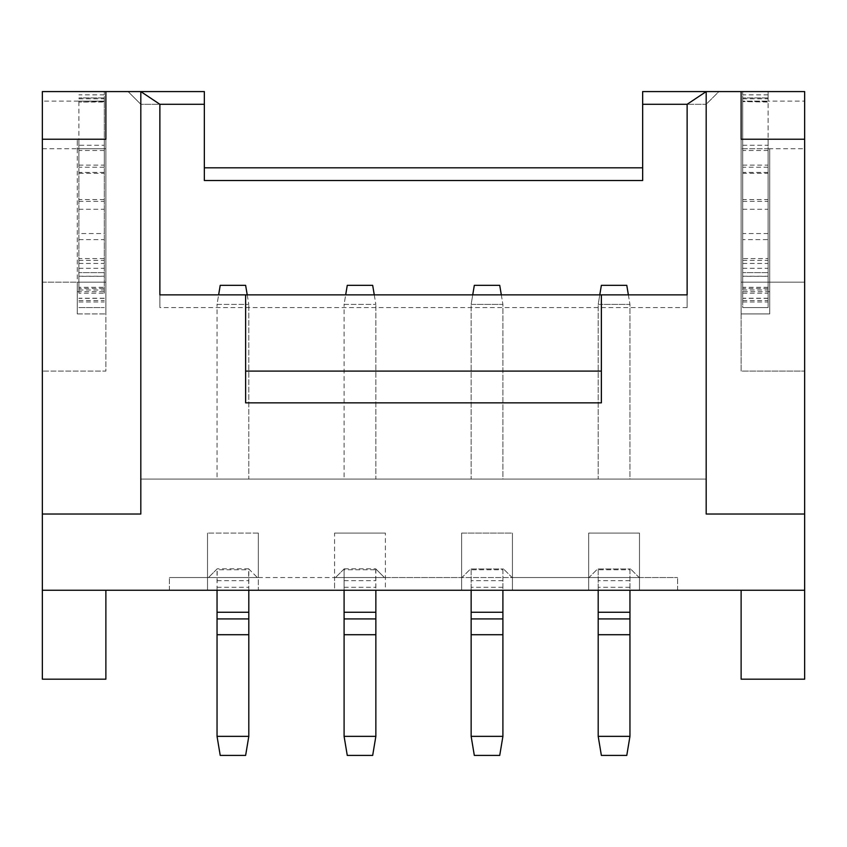 <?xml version="1.0" encoding="UTF-8"?>
<svg xmlns="http://www.w3.org/2000/svg" width="847" height="847" viewBox="0 0 847 847"><rect width="100%" height="100%" fill="white"/><g stroke="black" fill="none" stroke-linecap="round" stroke-linejoin="round"><path stroke-width="0.64" stroke-dasharray="4.24 3.18" d="M42.35 101.111L42.35 371.092L42.35 139.226L42.35 282.157L77.289 282.157L77.289 313.919L77.289 282.157L105.875 282.157L105.875 91.582L42.35 91.582L42.35 101.111L104.287 101.111L104.287 91.582L104.287 102.053L78.877 102.053L104.287 101.587L104.287 97.934L104.287 101.111L105.875 101.111L105.875 313.919L105.875 282.157L42.35 282.157L42.35 679.188L105.875 679.188L105.875 590.253L42.35 590.253M105.875 590.253L741.125 590.253L741.125 679.188L804.65 679.188L804.65 101.111L768.123 101.111L768.123 91.582L768.123 102.053L742.713 101.587L768.123 101.587L768.123 97.934L768.123 288.509L742.713 288.509L742.713 101.111L741.125 101.111L741.125 313.919L741.125 101.111M639.485 590.253L677.6 590.253L639.485 590.253L639.485 533.081L639.485 577.548L677.6 577.548L639.485 577.548L639.485 590.253L639.485 533.081L639.485 590.253M741.125 590.253L804.65 590.253M169.4 590.253L207.515 590.253L207.515 533.081L258.335 533.081L258.335 590.253L334.565 590.253L334.565 533.081L385.385 533.081L385.385 590.253L461.615 590.253L461.615 533.081L512.435 533.081L512.435 577.548L639.485 577.548L512.435 577.548L512.435 590.253L588.665 590.253L512.435 590.253L512.435 533.081L512.435 590.253L512.435 533.081L461.615 533.081L461.615 577.548L512.435 577.548L169.4 577.548L258.335 577.548L258.335 590.253L334.565 590.253L334.565 577.548L258.335 577.548L258.335 533.081L258.335 590.253L258.335 533.081L207.515 533.081L207.515 590.253L207.515 533.081L207.515 590.253L169.4 590.253L169.4 577.548L169.4 590.253M334.565 577.548L461.615 577.548L461.615 590.253L461.615 533.081L461.615 590.253L385.385 590.253L385.385 533.081L385.385 577.548L385.385 533.081L334.565 533.081L334.565 577.548M248.637 568.803L257.382 577.548L208.468 577.548L257.382 577.548L248.806 568.972L248.806 569.745L217.044 569.745L217.044 568.972L208.468 577.548L217.213 568.803L248.637 568.803L248.806 590.253M344.263 568.803L375.687 568.803L384.432 577.548L335.518 577.548L384.432 577.548L375.856 568.972L375.856 569.745L344.094 569.745L344.263 568.803L335.518 577.548L344.094 568.972L344.094 590.253M502.906 736.361L499.73 755.418L474.32 755.418L471.144 736.361L502.906 736.361L502.906 569.745L471.144 569.745L470.509 568.972L461.933 577.548L512.117 577.548L503.542 568.972L512.117 577.548L461.933 577.548L470.509 568.972L503.542 568.972L471.144 568.972L471.144 590.253M629.956 736.361L626.78 755.418L601.37 755.418L598.194 736.361L629.956 736.361L629.956 569.745L598.194 569.745L597.558 568.972L588.983 577.548L639.167 577.548L630.592 568.972L639.167 577.548L588.983 577.548L597.558 568.972L630.592 568.972L598.194 568.972L598.194 590.253M588.665 590.253L588.665 533.081L639.485 533.081L588.665 533.081L588.665 590.253M105.875 101.111L105.875 91.582L204.339 91.582L204.339 180.517M804.65 101.111L804.65 91.582L642.661 91.582L642.661 167.812L204.339 167.812M804.65 282.157L741.125 282.157L804.65 282.157M77.289 148.754L77.289 313.919L77.289 139.226L77.289 148.754L105.875 148.754L105.875 313.919L105.875 139.226L105.875 148.754L104.287 148.754L104.287 276.323L78.877 276.323L78.877 148.754L104.287 148.754L104.287 139.226L42.35 139.226L78.877 139.226L78.877 148.754L78.877 139.226L104.287 139.226L104.287 167.23L78.877 167.23L78.877 148.754L104.287 148.754M642.661 180.517L642.661 167.812M804.65 139.226L804.65 371.092L804.65 139.226L741.125 139.226L804.65 139.226L741.125 139.226L741.125 371.092L804.65 371.092L741.125 371.092L741.125 139.226M42.35 139.226L78.877 139.226M42.35 148.754L78.877 148.754M77.289 313.919L105.875 313.919L77.289 313.919M42.35 514.023L140.814 514.023L140.814 91.582L128.109 91.582L140.814 91.582L159.871 104.287L140.814 104.287L140.814 479.084L706.186 479.084L706.186 104.287L718.891 91.582L706.186 91.582L718.891 91.582L706.186 104.287L687.129 104.287L706.186 104.287L706.186 479.084L140.814 479.084L140.814 104.287L128.109 91.582L140.814 104.287L159.871 104.287L159.871 307.567L159.871 294.862L687.129 294.862L687.129 307.567L687.129 104.287L706.186 91.582L706.186 514.023L804.65 514.023M105.875 139.226L105.875 371.092L42.35 371.092L105.875 371.092L105.875 139.226L104.287 139.226M77.289 291.686L105.875 291.686M78.877 276.323L78.877 293.221L104.287 293.221L104.287 101.111L104.287 288.509L78.877 288.509L78.877 102.053M104.287 199.553L78.877 199.553L78.877 173.317L104.287 173.317L104.287 233.539L78.877 233.539L78.877 199.553M104.287 258.579L78.877 258.579L78.877 239.627L104.287 239.627L104.287 287.313L78.877 287.313L78.877 258.579M769.711 148.754L769.711 313.919L741.125 313.919L769.711 313.919L741.125 313.919L769.711 313.919L769.711 148.754L741.125 148.754L768.123 148.754L768.123 276.323L742.713 276.323L742.713 139.226L742.713 148.754L768.123 148.754L768.123 139.226L768.123 148.754L804.65 148.754M742.713 276.323L742.713 307.567L768.123 307.567L768.123 258.579L742.713 258.579L742.713 239.627L768.123 239.627L768.123 199.553L742.713 199.553L742.713 173.317L768.123 173.317L768.123 148.754M768.123 199.553L768.123 173.317M768.123 258.579L768.123 239.627M742.713 288.509L742.713 101.111L768.123 101.111L742.713 101.111L742.713 91.582L742.713 102.053M769.711 291.686L769.711 313.919L769.711 291.686L741.125 291.686M677.6 590.253L677.6 577.548L677.6 590.253M385.385 533.081L334.565 533.081L385.385 533.081M258.335 533.081L207.515 533.081L258.335 533.081M217.044 590.253L217.213 568.803M375.687 568.803L375.856 590.253M78.877 173.317L78.877 167.23M78.877 239.627L78.877 233.539M78.877 288.509L78.877 287.313M78.877 101.587L78.877 145.261L104.287 145.261M78.877 293.221L78.877 145.261M104.287 293.221L104.287 276.323M104.287 288.509L104.287 287.313M104.287 239.627L104.287 233.539M104.287 173.317L104.287 167.23M601.37 294.862L601.37 402.854L245.63 402.854L245.63 294.862M104.287 97.934L78.877 97.934L104.287 97.934M78.877 307.567L104.287 307.567L78.877 307.567M742.713 173.317L742.713 148.754M742.713 239.627L742.713 199.553M768.123 276.323L768.123 307.567L742.713 307.567L742.713 258.579M742.713 300.558L768.123 300.558L768.123 307.567L768.123 288.509M768.123 300.558L768.123 101.111M768.123 97.934L742.713 97.934L768.123 97.934M768.123 139.226L742.713 139.226M248.806 634.721L217.044 634.721L217.044 736.361L248.806 736.361L248.806 569.745M217.044 634.721L217.044 569.745M344.094 736.361L375.856 736.361L372.68 755.418L347.27 755.418L344.094 736.361L344.094 569.745M375.856 736.361L375.856 569.745M104.287 91.582L78.877 91.582L104.287 91.582M104.287 272.628L78.877 272.628L104.287 272.628M628.368 294.862L629.956 304.391L629.956 479.084L598.194 479.084L598.194 304.391L601.37 285.333L626.78 285.333L629.956 304.391L598.194 304.391L598.194 479.084L629.956 479.084L629.956 304.391L598.194 304.391L599.782 294.862M501.318 294.862L502.906 304.391L502.906 479.084L471.144 479.084L471.144 304.391L474.32 285.333L499.73 285.333L502.906 304.391L471.144 304.391L471.144 479.084L502.906 479.084L502.906 304.391L471.144 304.391L472.732 294.862M217.044 479.084L248.806 479.084L248.806 304.391L248.806 479.084L217.044 479.084L217.044 304.391L217.044 479.084M344.094 479.084L375.856 479.084L375.856 304.391L375.856 479.084L344.094 479.084L344.094 304.391L344.094 479.084M768.123 91.582L742.713 91.582L768.123 91.582M768.123 272.628L742.713 272.628L768.123 272.628M768.123 307.567L742.713 307.567L768.123 307.567M217.044 736.361L220.22 755.418L245.63 755.418L248.806 736.361M687.129 307.567L159.871 307.567M247.218 294.862L248.806 304.391L245.63 285.333L220.22 285.333L217.044 304.391L248.806 304.391L217.044 304.391L218.632 294.862M374.268 294.862L375.856 304.391L372.68 285.333L347.27 285.333L344.094 304.391L375.856 304.391L344.094 304.391L345.682 294.862M502.906 569.745L502.906 590.253M461.615 533.081L512.435 533.081L461.615 533.081M471.144 736.361L471.144 569.745M588.665 533.081L639.485 533.081L588.665 533.081M629.956 569.745L629.956 590.253M598.194 736.361L598.194 569.745M78.877 201.364L104.287 201.364M78.877 260.389L104.287 260.389M742.713 201.364L768.123 201.364M768.123 167.23L742.713 167.23M742.713 260.389L768.123 260.389M768.123 233.539L742.713 233.539M742.713 293.221L768.123 293.221M217.044 580.65L248.806 580.65M344.094 580.65L375.856 580.65M78.877 209.273L104.287 209.273M78.877 268.287L104.287 268.287M78.877 276.238L104.287 276.238M78.877 301.977L104.287 301.977M78.877 98.781L104.287 98.781M104.287 94.853L78.877 94.853M104.287 101.111L78.877 101.111M104.287 150.512L78.877 150.512M78.877 165.123L104.287 165.123M104.287 172.396L78.877 172.396M78.877 263.438L104.287 263.438M78.877 282.157L104.287 282.157M78.877 289.981L104.287 289.981M104.287 298.377L78.877 298.377M78.877 300.558L104.287 300.558M104.287 298.239L78.877 298.239M742.713 98.781L768.123 98.781M768.123 94.853L742.713 94.853M742.713 145.261L768.123 145.261M768.123 150.512L742.713 150.512M742.713 165.123L768.123 165.123M768.123 172.396L742.713 172.396M742.713 263.438L768.123 263.438M742.713 282.157L768.123 282.157M742.713 289.981L768.123 289.981M768.123 298.377L742.713 298.377M768.123 298.239L742.713 298.239M742.713 209.273L768.123 209.273M742.713 268.287L768.123 268.287M742.713 276.238L768.123 276.238M768.123 287.313L742.713 287.313M742.713 301.977L768.123 301.977M217.044 587.299L248.806 587.299M344.094 587.299L375.856 587.299M375.856 634.721L344.094 634.721M502.906 634.721L471.144 634.721M502.906 587.299L471.144 587.299M502.906 580.65L471.144 580.65M629.956 634.721L598.194 634.721M629.956 587.299L598.194 587.299M629.956 580.65L598.194 580.65"/><path stroke-width="1.27" d="M804.65 139.226L741.125 139.226L741.125 91.582L804.65 91.582L804.65 590.253L42.35 590.253L42.35 679.188L105.875 679.188L105.875 590.253M42.35 514.023L140.814 514.023L140.814 91.582L42.35 91.582L42.35 590.253M204.339 91.582L204.339 104.287L159.871 104.287L140.814 91.582L204.339 91.582M741.125 139.226L741.125 91.582L642.661 91.582L642.661 180.517L204.339 180.517L204.339 104.287M642.661 167.812L204.339 167.812M804.65 590.253L804.65 679.188L741.125 679.188L741.125 590.253M105.875 139.226L105.875 91.582L105.875 139.226L42.35 139.226M642.661 104.287L687.129 104.287L687.129 294.862L159.871 294.862L159.871 104.287M804.65 514.023L706.186 514.023L706.186 91.582L687.129 104.287M248.806 590.253L248.806 736.361L245.63 755.418L220.22 755.418L217.044 736.361L248.806 736.361M217.044 590.253L217.044 618.913L248.806 618.913M344.094 590.253L344.094 612.265L375.856 612.265L375.856 590.253M344.094 634.721L344.094 736.361L347.27 755.418L372.68 755.418L375.856 736.361L375.856 634.721L344.094 634.721L344.094 618.913L375.856 618.913L375.856 634.721M344.094 612.265L344.094 618.913M245.63 294.862L245.63 402.854L601.37 402.854L601.37 294.862M248.806 634.721L217.044 634.721L217.044 736.361M217.044 634.721L217.044 618.913M375.856 612.265L375.856 618.913M344.094 736.361L375.856 736.361M601.37 371.092L245.63 371.092M218.632 294.862L220.22 285.333L245.63 285.333L247.218 294.862M345.682 294.862L347.27 285.333L372.68 285.333L374.268 294.862M501.318 294.862L499.73 285.333L474.32 285.333L472.732 294.862M502.906 590.253L502.906 736.361L499.73 755.418L474.32 755.418L471.144 736.361L471.144 590.253M502.906 736.361L471.144 736.361M628.368 294.862L626.78 285.333L601.37 285.333L599.782 294.862M629.956 590.253L629.956 736.361L626.78 755.418L601.37 755.418L598.194 736.361L598.194 590.253M629.956 736.361L598.194 736.361M217.044 612.265L248.806 612.265M502.906 612.265L471.144 612.265M502.906 618.913L471.144 618.913M502.906 634.721L471.144 634.721M629.956 612.265L598.194 612.265M629.956 618.913L598.194 618.913M629.956 634.721L598.194 634.721"/></g></svg>
